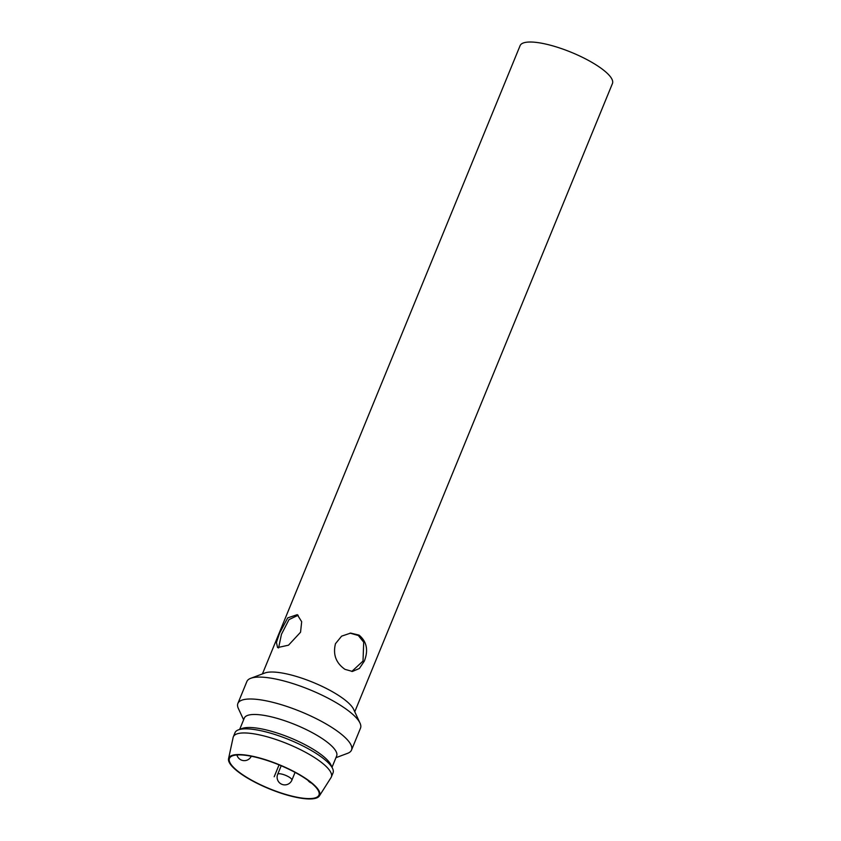 <?xml version="1.0" encoding="UTF-8"?>
<svg xmlns="http://www.w3.org/2000/svg" width="841" height="841" viewBox="0 0 841 841"><rect width="100%" height="100%" fill="white"/><g stroke="black" fill="none" stroke-linecap="round" stroke-linejoin="round"><path stroke-width="1.26" d="M332.027 767.255L336.652 755.964A49.903 13.246 -157.7 0 0 317.772 735.791A49.903 13.246 -157.7 0 0 244.321 718.088L239.685 729.378M243.617 719.812L238.371 708.511A61.414 16.305 22.3 0 1 237.877 703.454A61.414 16.305 22.3 0 1 328.284 725.236A61.414 16.305 22.3 0 1 351.517 750.056A61.414 16.305 22.3 0 1 347.617 753.315L335.948 757.678M238.381 729.872L242.155 728.464A49.903 13.246 22.3 0 1 312.431 748.805A49.903 13.246 22.3 0 1 330.912 764.868L332.605 768.516A52.972 14.066 -157.7 0 0 312.989 751.465A52.972 14.066 -157.7 0 0 238.381 729.872A52.972 14.066 -157.7 0 0 235.017 732.679L233.335 736.79A52.972 14.066 22.3 0 1 311.307 755.575A52.972 14.066 22.3 0 1 331.343 776.989A52.972 14.066 22.3 0 1 331.039 777.578L319.37 795.943A49.135 13.046 22.3 0 1 247.328 777.967A49.135 13.046 22.3 0 1 228.552 758.698A49.135 13.046 22.3 0 1 254.686 756.721A49.135 13.046 22.3 0 1 301.057 775.528A49.135 13.046 22.3 0 1 319.37 795.943M331.343 776.989L333.036 772.879A52.972 14.066 -157.7 0 0 332.605 768.516M228.552 758.698L233.136 737.431A52.972 14.066 22.3 0 1 233.335 736.79M300.647 775.549A48.368 12.836 -157.7 0 0 229.446 758.393A48.368 12.836 -157.7 0 0 247.748 777.946A48.368 12.836 -157.7 0 0 318.939 795.092A48.368 12.836 -157.7 0 0 300.647 775.549M351.517 750.056L360.505 728.148A61.414 16.305 -157.7 0 0 360.011 723.092A61.414 16.305 -157.7 0 0 337.262 703.318A61.414 16.305 -157.7 0 0 250.765 678.288A61.414 16.305 -157.7 0 0 246.865 681.536L237.877 703.454M250.765 678.288L264.894 672.989A49.903 13.246 22.3 0 1 335.181 693.331A49.903 13.246 22.3 0 1 353.662 709.394L360.011 723.092M354.765 711.78L612.448 83.511A49.903 13.246 -157.7 0 0 593.567 63.338A49.903 13.246 -157.7 0 0 520.106 45.645L262.434 673.914M364.384 661.005C368.526 650.156 366.75 641.525 359.054 635.123L350.686 633.094L341.625 636.143L335.485 643.68C332.773 654.466 335.948 663.034 345.01 669.362L352.421 671.444L359.359 668.49L364.384 661.005M351.801 671.454L363.018 661.068L363.701 642.188L358.308 635.502L350.035 633.136M278.581 647.969L281.451 634.303L289.01 619.596L298.135 615.255M300.552 632.222L301.677 621.73L297.293 614.655L287.727 617.883L279.569 633.168L276.437 642.461L277.562 647.581L288.516 645.184L300.552 632.222M279.065 764.868L274.198 776.748M288.989 777.021A7.674 2.039 -157.7 0 0 279.012 773.752A7.674 2.039 -157.7 0 0 277.688 774.298A7.674 7.674 0 0 0 285.141 784.884A7.674 7.674 0 0 0 291.901 780.122A7.674 2.039 -157.7 0 0 288.989 777.021M281.199 765.752L277.688 774.298M295.065 772.385L291.901 780.122M307.901 780.301A7.674 7.674 0 0 0 311.485 783.066M236.91 754.966A7.674 7.674 0 0 0 251.27 756.238"/></g></svg>
